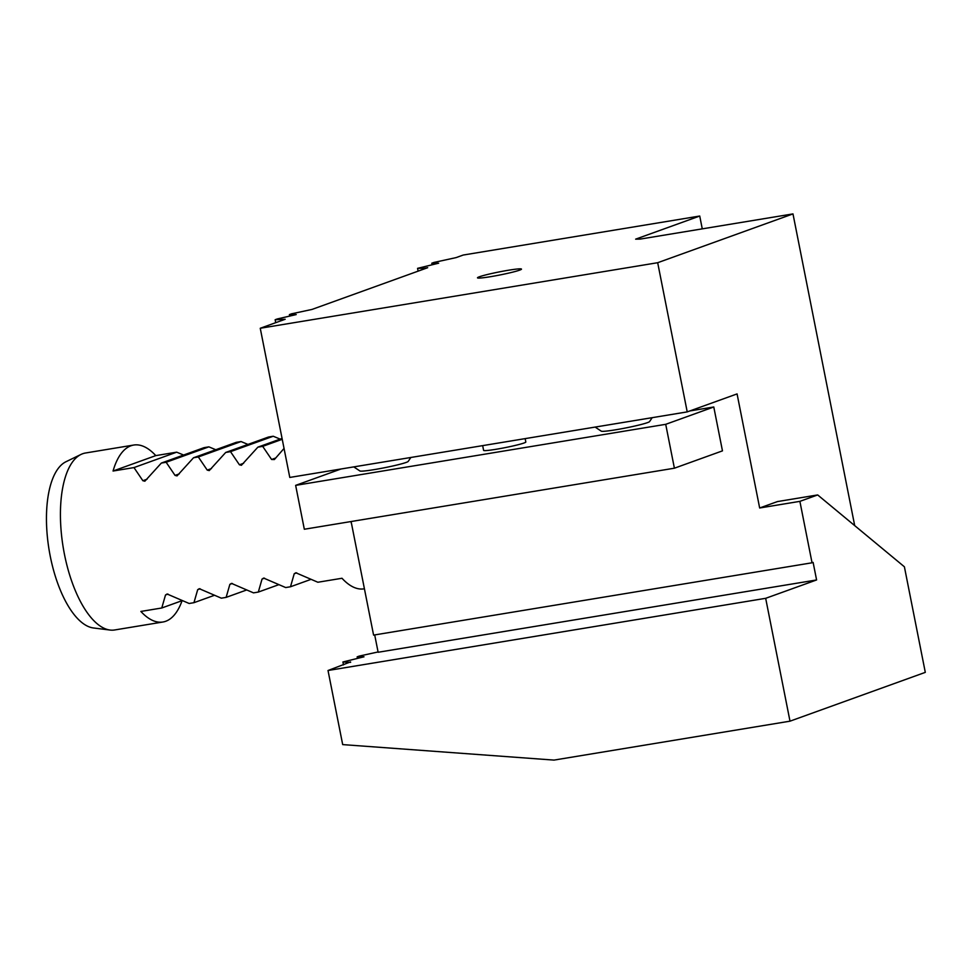 <?xml version="1.0" encoding="UTF-8"?>
<svg xmlns="http://www.w3.org/2000/svg" width="974" height="974" viewBox="0 0 974 974"><rect width="100%" height="100%" fill="white"/><g stroke="black" fill="none" stroke-linecap="round" stroke-linejoin="round"><path stroke-width="1.46" d="M424.201 268.958L424.067 268.288L427.683 267.692L311.972 309.44L291.518 313.823L289.388 314.602L296.23 314.565L277.273 318.961L275.143 319.74L285.175 319.265L260.253 328.262L657.681 262.712L792.982 213.903L640.125 239.105L635.645 239.154L699.734 216.033L463.21 255.042L456.088 257.611L433.941 262.444L431.799 263.211L438.653 263.187L417.566 268.349L424.067 268.288M418.114 271.149L417.566 268.349M378.07 651.959L359.284 656.074L357.154 656.841L363.996 656.805L342.909 661.979L350.616 662.344M765.674 598.316L328.019 670.502L342.69 744.599L553.987 760.097L789.999 721.174L765.674 598.316L816.589 579.956L813.12 562.4L812.048 562.789L799.885 501.354L817.685 494.938L777.459 501.573L759.659 507.99L799.885 501.354M490.592 276.677A22.414 1.558 168.8 0 1 477.491 277.809A22.414 1.558 168.8 0 1 479.488 276.738A22.414 1.558 168.8 0 1 504.033 271.003A22.414 1.558 168.8 0 1 521.48 269.104A22.414 1.558 168.8 0 1 490.592 276.677M789.999 721.174L925.3 672.364L904.396 566.795L817.685 494.938M812.048 562.789L373.59 635.097L351.103 521.528M759.659 507.99L737.074 393.91L687.218 411.892L289.789 477.443L260.253 328.262M357.458 658.412L357.154 656.841M343.493 664.925L342.909 661.979M328.019 670.502L350.53 661.906M657.681 262.712L687.218 411.892M792.982 213.903L854.697 525.607M702.266 228.853L699.734 216.033M432.115 264.794L431.799 263.211M289.692 316.173L289.388 314.602M275.727 322.674L275.143 319.74M110.013 630.044L93.394 627.962A84.872 35.332 -99.4 0 1 49.102 549.896A84.872 35.332 -99.4 0 1 65.976 461.737L81.049 454.42A89.681 37.329 80.6 0 0 63.225 547.571A89.681 37.329 80.6 0 0 110.013 630.044A89.681 37.329 80.6 0 0 114.652 629.971L162.914 622.009A89.681 37.329 -99.4 0 1 140.865 611.441L161.769 607.995L165.507 594.992L167.102 594.006L189.139 603.478L193.948 602.687L197.685 589.684L199.293 588.698L221.329 598.17L226.126 597.379L229.864 584.376L231.471 583.389L253.508 592.862L258.317 592.07L262.043 579.067L263.65 578.081L285.686 587.553L290.495 586.762L294.221 573.759L295.828 572.773L317.865 582.245L341.996 578.264A89.681 37.329 80.6 0 0 364.045 588.844L364.422 588.783M155.791 455.613L113.057 471.026A89.681 37.329 -99.4 0 1 130.954 445.775A89.681 37.329 -99.4 0 1 133.73 445.045A89.681 37.329 -99.4 0 1 155.791 455.613L176.696 452.167L133.974 467.581L113.057 471.026M282.07 438.422L257.879 447.151L241.418 465.28L239.421 464.793L230.509 451.656L273.231 436.242L268.434 437.046L225.7 452.46L209.24 470.588L207.231 470.101L198.331 456.964L241.053 441.551L236.244 442.342L193.522 457.768L177.049 475.896L175.052 475.409L166.152 462.273L208.874 446.859L204.065 447.65L161.343 463.064L144.858 481.205L142.874 480.718L133.974 467.581M176.696 452.167L183.611 455.041M275.812 457.963L271.6 459.484L274.364 459.545L284.055 448.43M282.241 439.298L262.688 446.36L257.879 447.151M271.6 459.484L262.688 446.36M273.231 436.242L280.159 439.116M230.509 451.656L225.7 452.46M241.053 441.551L247.968 444.424M198.331 456.964L193.522 457.768M208.874 446.859L215.79 449.732M166.152 462.273L161.343 463.064M182.101 600.654A89.681 37.329 -99.4 0 1 162.914 622.009M182.223 600.617L161.769 607.995M310.95 579.384L290.495 586.762M278.771 584.692L258.317 592.07M246.592 590L226.126 597.379M214.402 595.309L193.948 602.687M133.73 445.045L85.456 453.007A89.681 37.329 80.6 0 0 82.68 453.738A89.681 37.329 80.6 0 0 81.049 454.42M351.626 524.207A89.681 37.329 -99.4 0 1 350.896 521.565M816.589 579.956L378.131 652.263L374.698 634.914M652.19 417.676L649.548 421.608A24.667 1.717 168.8 0 1 634.159 426.174A24.667 1.717 168.8 0 1 608.507 430.849A24.667 1.717 168.8 0 1 601.275 431.165L595.138 427.075M410.845 457.476L408.191 461.42A24.667 1.717 168.8 0 1 394.872 465.511A24.667 1.717 168.8 0 1 370.656 470.174A24.667 1.717 168.8 0 1 359.93 470.978L353.781 466.887M482.666 445.629L483.603 450.353A21.525 1.498 -11.2 0 0 504.215 447.809A21.525 1.498 -11.2 0 0 525.826 442.001L525.156 438.629M689.909 410.931L713.784 406.986L665.717 424.323L295.646 485.369L341.022 468.993M295.646 485.369L304.326 529.247L674.398 468.202L722.465 450.865L713.784 406.986M674.398 468.202L665.717 424.323M147.086 479.196L142.874 480.718M243.634 463.271L239.421 464.793M211.455 468.579L207.231 470.101M179.277 473.888L175.052 475.409M167.991 594.091L165.507 594.992M296.717 572.858L294.221 573.759M264.526 578.166L262.043 579.067M232.348 583.475L229.864 584.376M200.169 588.783L197.685 589.684"/></g></svg>
